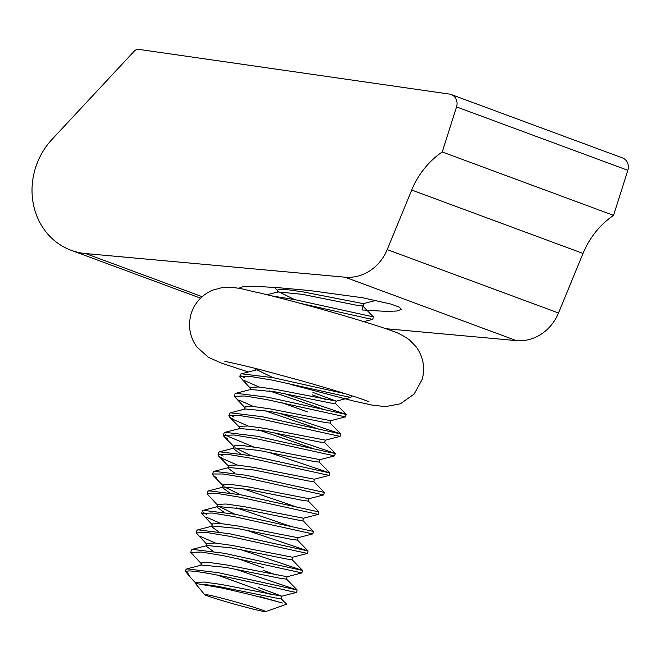 <?xml version="1.0" encoding="UTF-8"?>
<svg xmlns="http://www.w3.org/2000/svg" width="661" height="661" viewBox="0 0 661 661"><rect width="100%" height="100%" fill="white"/><g stroke="black" fill="none" stroke-linecap="round" stroke-linejoin="round"><path stroke-width="0.99" d="M451.199 94.531L622.497 157.929A10.295 9.312 110.3 0 1 627.95 169.927A10.295 9.312 110.3 0 1 627.834 170.307L613.548 215.362L442.242 151.972A80.08 72.454 -69.7 0 0 411.704 190.046L387.206 249.61A43.469 39.338 110.3 0 1 345.034 277.199L85.624 253.56A68.637 62.109 110.3 0 1 71.132 250.288A68.637 62.109 110.3 0 1 52.054 139.364L134.274 51.12A5.718 5.172 110.3 0 1 138.876 49.393L449.463 94.093A10.295 9.312 110.3 0 1 451.199 94.531A10.295 9.312 110.3 0 1 456.644 106.537A10.295 9.312 110.3 0 1 456.536 106.917L442.242 151.972M613.548 215.362A80.08 72.454 -69.7 0 0 583.01 253.436L558.512 313A43.469 39.338 110.3 0 1 516.34 340.597L385.751 328.691M238.505 288.37L243.174 286.601L253.403 286.221L278.008 287.659L309.472 290.526L362.484 297.731L390.891 304.06L399.112 307.035L401.491 309.348L396.84 311.017L386.611 311.405L362.005 309.968L363.798 303.539M260.079 596.652L282.379 603.006C272.654 600.262 242.108 592.297 219.642 587.579L200.572 584.291C205.48 584.506 212.14 585.373 220.567 586.902L276.1 598.073L281.082 598.626L281.76 596.181L221.245 584.464L204.199 582.035L196.21 582.399L195.673 583.721A43.13 1.661 -164.4 0 0 195.714 583.828L204.571 594.586A31.695 1.223 -164.4 0 0 247.726 607.715A31.695 1.223 -164.4 0 0 265.532 611.607A31.695 1.223 -164.4 0 0 222.41 598.345A31.695 1.223 -164.4 0 0 204.571 594.586M200.572 584.291A43.13 1.661 -164.4 0 0 195.673 583.721M270.845 594.479L217.808 575.161M235.167 569.104L297.169 589.976L218.717 572.765L186.906 568.848L201.696 565.031L226.012 567.402L281.553 578.565L286.527 579.119L287.196 576.714M201.275 563.684L190.756 552.381L201.365 552.034L223.476 555.703L301.903 572.922L287.114 576.739L226.69 564.965L209.644 562.528L201.655 562.891L200.828 565.254M213.032 551.2L206.166 546.168M240.612 549.597L302.614 570.468L224.162 553.265L192.351 549.341L207.141 545.523L231.457 547.895L286.998 559.066L291.972 559.611L292.641 557.215M206.719 544.177L196.21 532.873L206.81 532.526L228.929 536.195L307.348 553.414L292.559 557.231L232.143 545.457L215.089 543.02L207.1 543.383L206.282 545.746M238.109 558.702L263.863 567.956M218.477 531.692L211.611 526.66L212.594 526.016L236.902 528.387L292.443 539.558L297.425 540.103L298.094 537.707M212.164 524.669L201.655 513.366L212.255 513.019L234.374 516.687L312.793 533.906L298.004 537.723L237.588 525.949L220.534 523.52L212.545 523.876L211.611 526.66M223.922 512.184L217.056 507.152L218.039 506.508L242.356 508.879L297.888 520.05L302.87 520.595L303.539 518.199M217.609 505.161L207.1 493.858L217.7 493.511L239.819 497.179L318.238 514.407L303.457 518.224L243.033 506.442L225.979 504.013L217.99 504.376L217.056 507.152M218.841 506.359L234.829 514.208M229.367 492.676L222.501 487.644L223.484 487L247.801 489.371L303.333 500.542L308.315 501.096L308.984 498.691M217.039 478.052L213.057 475.416L212.859 473.987L223.145 474.003L245.264 477.68L323.683 494.899L308.902 498.716L248.478 486.934L231.424 484.505L223.443 484.868L222.501 487.644M224.294 486.851L240.274 494.701M234.82 473.169L227.946 468.137L228.929 467.501L253.246 469.872L308.778 481.034L313.76 481.588L314.429 479.184M237.225 465.03L222.484 458.544L218.502 455.908L218.304 454.479L228.599 454.504L250.709 458.172L329.137 475.391L314.347 479.208L253.923 467.426L236.878 464.997L228.888 465.361L227.946 468.137M240.265 453.669L233.391 448.637L234.374 447.993L258.691 450.364L314.223 461.535L319.205 462.08L319.891 459.643L259.368 447.927L242.323 445.489L234.333 445.853L233.391 448.637M235.184 447.844L251.163 455.685M238.836 429.129L239.819 428.485L264.136 430.856L319.676 442.027L324.65 442.573L325.319 440.176M325.336 440.135L264.821 428.419L247.768 425.99L239.778 426.345L238.96 428.708M278.735 413.051L340.737 433.922L262.285 416.719L230.474 412.795L245.264 408.977L269.581 411.349L325.121 422.519L330.095 423.065L330.781 420.627M244.843 407.63L234.333 396.327L244.934 395.98L267.052 399.649L345.472 416.876L330.682 420.693L270.266 408.911L253.213 406.482L245.223 406.846L244.405 409.2M284.18 393.543L346.182 414.414L267.73 397.211L235.927 393.287L250.717 389.469L275.026 391.841L330.566 403.012L335.548 403.565L336.226 401.12L275.711 389.403L258.658 386.974L250.668 387.338L249.85 389.701M281.677 402.656L307.431 411.91M345.364 393.749L273.175 377.704L241.372 373.787L256.162 369.97L260.384 369.722M256.964 369.821L272.952 377.662M375.993 300.391L363.36 303.655L302.945 291.873L285.891 289.444L277.901 289.807L276.959 292.583L277.942 291.939L302.259 294.31L357.799 305.481L362.773 306.026L363.443 303.63M278.752 291.79L294.732 299.64M258.418 587.464L281.76 596.181M276.29 574.971L263.185 570.393M325.303 399.418L312.199 394.84M312.884 392.403L336.226 401.12M186.906 568.848L185.997 569.443L185.477 571.311A56.301 2.173 15.6 0 1 186.642 571.195C195.309 568.642 272.208 587.051 291.22 591.471L296.459 592.43L297.169 589.976M186.642 571.195L190.343 577.301L185.526 571.451A56.301 2.173 15.6 0 1 185.477 571.311M362.74 305.944L373.415 316.883L294.963 299.681L271.787 295.897M300.02 303.275L367.466 318.387L372.705 319.346L373.415 316.883M241.372 373.787L240.455 374.382L239.778 376.82L250.379 376.473L272.497 380.149L345.686 396.41L350.917 397.368L351.421 395.666M241.67 376.059L244.95 378.084M250.288 388.131L239.778 376.82M235.927 393.287L235.01 393.89L234.333 396.327M230.474 412.795L229.565 413.398L228.88 415.835L239.489 415.488L261.599 419.157L340.027 436.376L340.737 433.922M230.78 415.075L234.052 417.091M248.115 426.015L233.374 419.528L229.392 416.893L228.88 415.835M330.029 452.488L256.84 436.227L225.029 432.302L224.12 432.905L223.435 435.343L234.044 434.996L256.154 438.664L334.582 455.883L335.292 453.429L330.029 452.488M225.335 434.574L228.607 436.599L253.593 446.935M227.929 439.036L223.947 436.4L223.435 435.343M267.845 452.066L329.839 472.937L251.395 455.735L219.584 451.81L218.675 452.405L217.99 454.851M219.89 454.082L223.162 456.107M313.719 481.497L324.394 492.437L245.942 475.234L214.139 471.318L213.222 471.913L212.545 474.35M308.274 501.005L318.949 511.945L240.497 494.742L208.694 490.817L207.777 491.42L207.1 493.858M302.829 520.513L313.504 531.452L235.052 514.25L203.249 510.325L202.332 510.928L201.655 513.366M203.547 512.606L206.827 514.622M246.057 530.089L308.059 550.96L229.607 533.758L197.804 529.833L196.887 530.436L196.21 532.873M192.351 549.341L191.442 549.935L190.756 552.381M345.472 416.876L346.182 414.414M324.27 409.622L269.25 390.858M259.005 386.999L244.264 380.521M318.825 429.129L263.805 410.357M253.56 406.507L238.819 400.029M273.29 432.558L335.292 453.429M313.38 448.637L258.36 429.865M329.137 475.391L329.839 472.937M323.683 494.899L324.394 492.445M318.238 514.407L318.949 511.945M297.037 507.152L242.025 488.388M312.793 533.906L313.504 531.452M291.592 526.66L236.572 507.896M307.348 553.414L308.059 550.96M220.881 523.545L206.141 517.067M301.903 572.922L302.614 570.468M215.436 543.053L200.696 536.567M190.343 577.301L195.821 583.192M627.834 170.307L456.536 106.917M583.01 253.436L411.704 190.046M558.512 313L387.206 249.61M516.34 340.597L345.034 277.199M202.15 296.682L85.624 253.56M200.547 298.177L71.132 250.288M255.295 370.193L255.757 368.541M277.521 290.592L274.34 287.337M363.839 321.626L372.705 319.346M336.127 401.186L350.917 397.368M325.237 440.193L340.027 436.376M239.398 427.138L229.392 416.893M319.792 459.701L334.582 455.883M233.944 446.646L223.947 436.4M228.499 466.154L218.502 455.908M223.054 485.661L213.057 475.416M281.669 596.247L296.459 592.43M267.127 294.732L277.942 291.939M346.166 414.389L335.507 403.474M340.721 433.897L330.062 422.982M335.276 453.405L324.617 442.49M225.029 432.302L239.819 428.485M329.831 472.904L319.164 461.998M219.584 451.81L234.374 447.993M214.139 471.318L228.929 467.501M208.694 490.817L223.484 487M203.249 510.325L218.039 506.508M308.043 550.935L297.384 540.02M197.804 529.833L212.594 526.016M302.598 570.435L291.939 559.528M297.153 589.942L286.494 579.036M286.585 604.212L281.041 598.535M265.532 611.607L286.585 604.22M248.346 371.986L220.964 362.93L208.314 357.237L196.912 347.025C189.905 337.176 187.889 326.385 190.872 314.653C194.384 303.126 201.638 294.963 212.66 290.154L221.931 287.642C239.084 286.593 244.24 289.981 258.955 292.749C284.709 298.962 313.801 306.82 346.24 316.33C368.747 323.022 384.058 327.906 392.171 330.971C397.112 332.318 402.913 335.317 409.564 339.969L416.232 346.893C423.23 356.733 425.238 367.524 422.255 379.257L414.133 394.088L400.326 403.821L385.28 406.647L372.168 405.094L353.916 401.095L290.245 384.314M224.889 361.484L224.839 361.484C227.574 361.732 248.511 366.5 265.813 371.127L296.31 379.364C326.261 387.677 356.254 396.897 366.359 400.706L368.954 401.723"/></g></svg>
